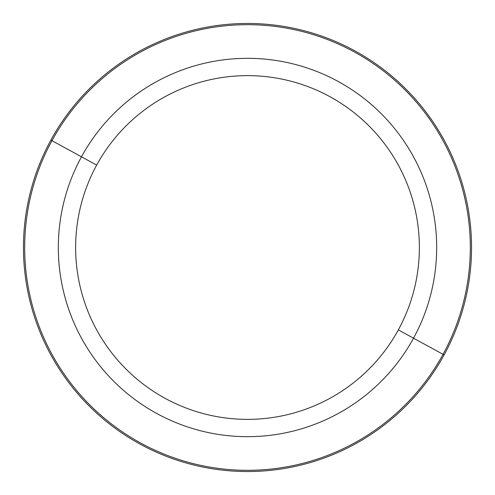 <?xml version="1.0" encoding="UTF-8"?>
<svg xmlns="http://www.w3.org/2000/svg" width="495" height="495" viewBox="0 0 495 495"><rect width="100%" height="100%" fill="white"/><g stroke="black" fill="none" stroke-linecap="round" stroke-linejoin="round"><path stroke-width="0.74" d="M398.327 329.899A171.864 171.864 0 0 1 165.101 398.327A171.864 171.864 0 0 1 96.674 165.101A171.864 171.864 0 0 1 329.899 96.674A171.864 171.864 0 0 1 398.327 329.899L413.517 338.196A189.177 189.177 0 0 1 156.804 413.517A189.177 189.177 0 0 1 81.483 156.804L96.674 165.101A171.864 171.864 0 0 0 165.101 398.327A171.864 171.864 0 0 0 398.327 329.899A171.864 171.864 0 0 0 329.899 96.674A171.864 171.864 0 0 0 96.674 165.101L81.483 156.804A189.177 189.177 0 0 1 338.196 81.483A189.177 189.177 0 0 1 413.517 338.196L398.327 329.899M444.114 354.909A224.037 224.037 0 0 0 354.909 50.886A224.037 224.037 0 0 0 50.886 140.091A224.037 224.037 0 0 0 140.091 444.114A224.037 224.037 0 0 0 444.114 354.909A224.037 224.037 0 0 1 140.091 444.114A224.037 224.037 0 0 1 50.886 140.091L51.963 140.673A222.818 222.818 0 0 1 354.327 51.963A222.818 222.818 0 0 1 443.037 354.327L413.517 338.196A189.177 189.177 0 0 0 338.196 81.483A189.177 189.177 0 0 0 81.483 156.804L51.963 140.673L81.483 156.804A189.177 189.177 0 0 0 156.804 413.517A189.177 189.177 0 0 0 413.517 338.196L443.037 354.327A222.818 222.818 0 0 1 140.673 443.037A222.818 222.818 0 0 1 51.963 140.673A222.818 222.818 0 0 0 140.673 443.037A222.818 222.818 0 0 0 443.037 354.327L444.114 354.909L443.037 354.327A222.818 222.818 0 0 0 354.327 51.963A222.818 222.818 0 0 0 51.963 140.673L50.886 140.091A224.037 224.037 0 0 1 354.909 50.886A224.037 224.037 0 0 1 444.114 354.909"/></g></svg>
